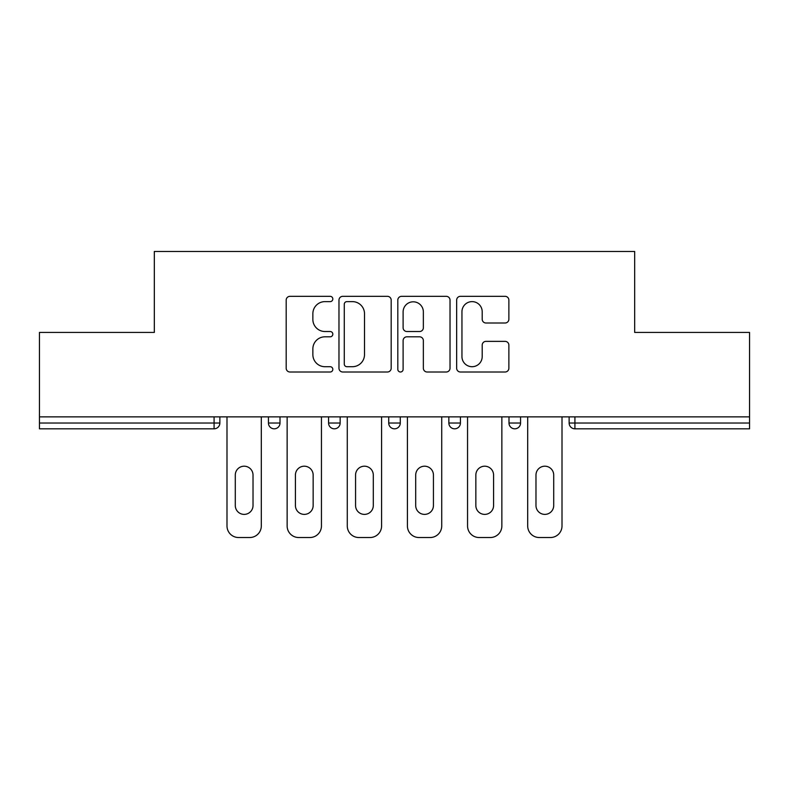 <?xml version="1.0" encoding="UTF-8"?>
<svg xmlns="http://www.w3.org/2000/svg" width="789" height="789" viewBox="0 0 789 789"><rect width="100%" height="100%" fill="white"/><g stroke="black" fill="none" stroke-linecap="round" stroke-linejoin="round"><path stroke-width="1.18" d="M332.82 298.982A2.653 2.653 0 0 0 330.177 296.329L289.967 296.329A3.787 3.787 0 0 0 286.18 300.116L286.18 368.226A3.787 3.787 0 0 0 289.967 372.004L330.177 372.004A2.653 2.653 0 0 0 332.82 369.36A2.653 2.653 0 0 0 330.177 366.707L324.969 366.707A12.111 12.111 0 0 1 312.858 354.606L312.858 348.925A12.111 12.111 0 0 1 324.969 336.814L330.177 336.814A2.653 2.653 0 0 0 332.82 334.171A2.653 2.653 0 0 0 330.177 331.518L324.969 331.518A12.111 12.111 0 0 1 312.858 319.407L312.858 313.736A12.111 12.111 0 0 1 324.969 301.625L330.177 301.625A2.653 2.653 0 0 0 332.82 298.982M505.088 323.007A3.787 3.787 0 0 0 508.875 319.22L508.875 300.116A3.787 3.787 0 0 0 505.088 296.329L460.441 296.329A3.787 3.787 0 0 0 456.653 300.116L456.653 368.226A3.787 3.787 0 0 0 460.441 372.004L505.088 372.004A3.787 3.787 0 0 0 508.875 368.226L508.875 345.138A3.787 3.787 0 0 0 505.088 341.361L485.975 341.361A3.787 3.787 0 0 0 482.197 345.138L482.197 356.589A10.119 10.119 0 0 1 472.069 366.707A10.119 10.119 0 0 1 461.95 356.589L461.95 311.744A10.119 10.119 0 0 1 472.069 301.625A10.119 10.119 0 0 1 482.197 311.744L482.197 319.22A3.787 3.787 0 0 0 485.975 323.007L505.088 323.007M39.45 416.858L39.45 332.435L154.328 332.435L154.328 251.474L634.672 251.474L634.672 332.435L749.55 332.435L749.55 416.858L39.45 416.858L39.45 423.032L214.085 423.032L214.085 416.858M391.186 300.116A3.787 3.787 0 0 0 387.409 296.329L342.751 296.329A3.787 3.787 0 0 0 338.974 300.116L338.974 368.226A3.787 3.787 0 0 0 342.751 372.004L387.409 372.004A3.787 3.787 0 0 0 391.186 368.226L391.186 300.116M401.591 296.329L446.249 296.329A3.787 3.787 0 0 1 450.026 300.116L450.026 368.226A3.787 3.787 0 0 1 446.249 372.004L427.135 372.004A3.787 3.787 0 0 1 423.358 368.226L423.358 340.601A3.787 3.787 0 0 0 419.57 336.814L406.897 336.814A3.787 3.787 0 0 0 403.11 340.601L403.11 369.36A2.653 2.653 0 0 1 400.457 372.004A2.653 2.653 0 0 1 397.814 369.36L397.814 300.116A3.787 3.787 0 0 1 401.591 296.329M214.085 428.812A5.779 5.779 0 0 0 219.865 423.032L214.085 423.032L214.085 428.812A5.779 5.779 0 0 0 219.865 423.032L219.865 416.858L219.865 423.032A5.779 5.779 0 0 1 214.085 428.812L39.45 428.812L39.45 423.032M749.55 416.858L749.55 428.812L574.915 428.812A5.779 5.779 0 0 1 569.135 423.032L569.135 416.858M268.438 416.858L268.438 423.032L268.438 416.858M274.227 428.812A5.779 5.779 0 0 1 268.438 423.032A5.779 5.779 0 0 0 274.227 428.812A5.779 5.779 0 0 0 280.006 423.032L280.006 416.858L280.006 423.032A5.779 5.779 0 0 1 274.227 428.812A5.779 5.779 0 0 1 268.438 423.032L280.006 423.032A5.779 5.779 0 0 1 274.227 428.812M328.579 416.858L328.579 423.032L328.579 416.858M340.148 416.858L340.148 423.032L340.148 416.858M388.721 416.858L388.721 423.032L388.721 416.858M400.279 416.858L400.279 423.032L400.279 416.858M448.852 423.032A5.779 5.779 0 0 0 454.642 428.812A5.779 5.779 0 0 0 460.421 423.032A5.779 5.779 0 0 1 454.642 428.812A5.779 5.779 0 0 0 460.421 423.032L460.421 416.858L460.421 423.032L448.852 423.032A5.779 5.779 0 0 0 454.642 428.812A5.779 5.779 0 0 1 448.852 423.032L448.852 416.858M508.994 416.858L508.994 423.032L508.994 416.858M520.562 416.858L520.562 423.032L520.562 416.858M334.358 428.812A5.779 5.779 0 0 1 328.579 423.032A5.779 5.779 0 0 0 334.358 428.812A5.779 5.779 0 0 0 340.148 423.032A5.779 5.779 0 0 1 334.358 428.812A5.779 5.779 0 0 1 328.579 423.032L340.148 423.032A5.779 5.779 0 0 1 334.358 428.812M394.5 428.812A5.779 5.779 0 0 1 388.721 423.032A5.779 5.779 0 0 0 394.5 428.812A5.779 5.779 0 0 0 400.279 423.032A5.779 5.779 0 0 1 394.5 428.812A5.779 5.779 0 0 1 388.721 423.032L400.279 423.032A5.779 5.779 0 0 1 394.5 428.812M514.773 428.812A5.779 5.779 0 0 1 508.994 423.032A5.779 5.779 0 0 0 514.773 428.812A5.779 5.779 0 0 0 520.562 423.032A5.779 5.779 0 0 1 514.773 428.812A5.779 5.779 0 0 1 508.994 423.032L520.562 423.032A5.779 5.779 0 0 1 514.773 428.812M574.915 416.858L574.915 428.812A5.779 5.779 0 0 1 569.135 423.032L749.55 423.032M346.913 301.625A2.653 2.653 0 0 0 344.27 304.278L344.27 364.064A2.653 2.653 0 0 0 346.913 366.707L352.407 366.707A12.111 12.111 0 0 0 364.508 354.606L364.508 313.736A12.111 12.111 0 0 0 352.407 301.625L346.913 301.625M423.358 311.941A10.119 10.119 0 0 0 413.229 301.812A10.119 10.119 0 0 0 403.11 311.941L403.11 327.731A3.787 3.787 0 0 0 406.897 331.518L419.57 331.518A3.787 3.787 0 0 0 423.358 327.731L423.358 311.941M253.022 475.067A8.866 8.866 0 0 0 244.156 466.2A8.866 8.866 0 0 0 235.29 475.067A8.866 8.866 0 0 1 244.156 466.2A8.866 8.866 0 0 1 253.022 475.067L253.022 505.522A8.866 8.866 0 0 1 244.156 514.389A8.866 8.866 0 0 1 235.29 505.522A8.866 8.866 0 0 0 244.156 514.389A8.866 8.866 0 0 0 253.022 505.522M226.995 416.858L226.995 525.957L226.995 416.858M238.564 537.526L249.738 537.526L238.564 537.526A11.569 11.569 0 0 1 226.995 525.957M261.307 416.858L261.307 525.957L261.307 416.858M235.29 505.522L235.29 475.067M249.738 537.526A11.569 11.569 0 0 0 261.307 525.957M313.154 475.067A8.866 8.866 0 0 0 304.288 466.2A8.866 8.866 0 0 0 295.421 475.067A8.866 8.866 0 0 1 304.288 466.2A8.866 8.866 0 0 1 313.154 475.067L313.154 505.522A8.866 8.866 0 0 1 304.288 514.389A8.866 8.866 0 0 1 295.421 505.522A8.866 8.866 0 0 0 304.288 514.389A8.866 8.866 0 0 0 313.154 505.522M287.137 416.858L287.137 525.957L287.137 416.858M298.706 537.526L309.88 537.526L298.706 537.526A11.569 11.569 0 0 1 287.137 525.957M321.448 416.858L321.448 525.957L321.448 416.858M373.296 475.067A8.866 8.866 0 0 0 364.429 466.2A8.866 8.866 0 0 0 355.563 475.067A8.866 8.866 0 0 1 364.429 466.2A8.866 8.866 0 0 1 373.296 475.067L373.296 505.522A8.866 8.866 0 0 1 364.429 514.389A8.866 8.866 0 0 1 355.563 505.522A8.866 8.866 0 0 0 364.429 514.389A8.866 8.866 0 0 0 373.296 505.522M347.278 416.858L347.278 525.957L347.278 416.858M358.837 537.526L370.021 537.526L358.837 537.526A11.569 11.569 0 0 1 347.278 525.957M381.59 416.858L381.59 525.957L381.59 416.858M433.437 475.067A8.866 8.866 0 0 0 424.571 466.2A8.866 8.866 0 0 0 415.704 475.067A8.866 8.866 0 0 1 424.571 466.2A8.866 8.866 0 0 1 433.437 475.067L433.437 505.522A8.866 8.866 0 0 1 424.571 514.389A8.866 8.866 0 0 1 415.704 505.522A8.866 8.866 0 0 0 424.571 514.389A8.866 8.866 0 0 0 433.437 505.522M407.41 416.858L407.41 525.957L407.41 416.858M418.979 537.526L430.163 537.526L418.979 537.526A11.569 11.569 0 0 1 407.41 525.957M441.722 416.858L441.722 525.957L441.722 416.858M493.579 475.067A8.866 8.866 0 0 0 484.712 466.2A8.866 8.866 0 0 0 475.846 475.067A8.866 8.866 0 0 1 484.712 466.2A8.866 8.866 0 0 1 493.579 475.067L493.579 505.522A8.866 8.866 0 0 1 484.712 514.389A8.866 8.866 0 0 1 475.846 505.522A8.866 8.866 0 0 0 484.712 514.389A8.866 8.866 0 0 0 493.579 505.522M467.552 416.858L467.552 525.957L467.552 416.858M479.12 537.526L490.294 537.526L479.12 537.526A11.569 11.569 0 0 1 467.552 525.957M501.863 416.858L501.863 525.957L501.863 416.858M553.71 475.067A8.866 8.866 0 0 0 544.844 466.2A8.866 8.866 0 0 0 535.978 475.067A8.866 8.866 0 0 1 544.844 466.2A8.866 8.866 0 0 1 553.71 475.067L553.71 505.522A8.866 8.866 0 0 1 544.844 514.389A8.866 8.866 0 0 1 535.978 505.522A8.866 8.866 0 0 0 544.844 514.389A8.866 8.866 0 0 0 553.71 505.522M527.693 416.858L527.693 525.957L527.693 416.858M539.262 537.526L550.436 537.526L539.262 537.526A11.569 11.569 0 0 1 527.693 525.957M562.005 416.858L562.005 525.957L562.005 416.858M295.421 505.522L295.421 475.067M309.88 537.526A11.569 11.569 0 0 0 321.448 525.957M355.563 505.522L355.563 475.067M370.021 537.526A11.569 11.569 0 0 0 381.59 525.957M415.704 505.522L415.704 475.067M430.163 537.526A11.569 11.569 0 0 0 441.722 525.957M475.846 505.522L475.846 475.067M490.294 537.526A11.569 11.569 0 0 0 501.863 525.957M535.978 505.522L535.978 475.067M550.436 537.526A11.569 11.569 0 0 0 562.005 525.957M574.915 428.812A5.779 5.779 0 0 1 569.135 423.032"/></g></svg>
